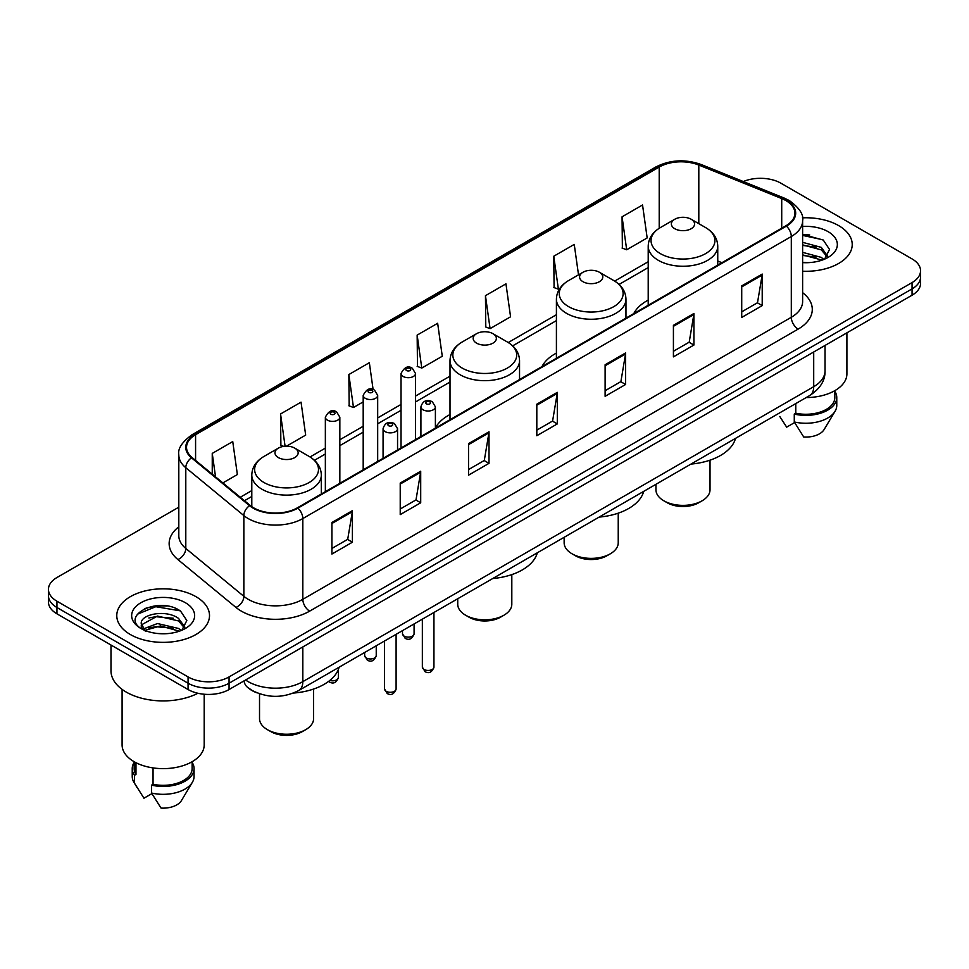 <?xml version="1.0" encoding="UTF-8"?>
<svg xmlns="http://www.w3.org/2000/svg" width="969" height="969" viewBox="0 0 969 969"><rect width="100%" height="100%" fill="white"/><g stroke="black" fill="none" stroke-linecap="round" stroke-linejoin="round"><path stroke-width="1.45" d="M450.004 414.538A51.2 29.554 0 0 0 435.396 428.007M556.412 353.079A51.2 29.554 0 0 0 541.998 366.573M648.213 300.087A51.2 29.554 0 0 0 633.799 313.581M256.87 692.799A28.973 16.727 180 0 1 248.706 688.281L247.386 687.178A19.319 12.924 129.5 0 1 244.018 680.892M167.007 606.025A38.639 22.311 0 0 0 144.393 608.714M809.721 234.958A38.639 22.311 0 0 0 802.623 234.922M178.805 507.187L56.941 577.536A28.973 16.727 0 0 0 48.45 589.37L48.45 601.991A28.973 16.727 0 0 0 56.941 613.825L188.071 689.528A28.973 16.727 0 0 0 229.059 689.528L912.059 295.206A28.973 16.727 0 0 0 920.55 283.372L920.55 277.061A28.973 16.727 0 0 1 912.059 288.895A28.973 16.727 0 0 0 920.55 277.061L920.55 270.751A28.973 16.727 0 0 0 912.059 258.917L780.929 183.214A28.973 16.727 0 0 0 743.308 181.542M48.45 589.37A28.973 16.727 0 0 0 56.941 601.204L188.071 676.919A28.973 16.727 0 0 0 229.059 676.919L229.059 683.218L912.059 288.895L229.059 683.218A28.973 16.727 0 0 1 188.071 683.218A28.973 16.727 0 0 0 229.059 683.218L229.059 689.528M56.941 601.204L56.941 607.515L188.071 683.218L56.941 607.515A28.973 16.727 0 0 1 48.45 595.681A28.973 16.727 0 0 0 56.941 607.515L56.941 613.825M838.645 225.607A46.367 26.769 0 0 0 802.405 217.831A46.367 26.769 0 0 1 838.645 225.607A46.367 26.769 0 0 1 852.223 244.527A46.367 26.769 0 0 0 838.645 225.607M195.932 596.662A46.367 26.769 0 0 0 145.398 590.86A46.367 26.769 0 0 0 116.777 615.594A46.367 26.769 0 0 0 130.355 634.525A46.367 26.769 0 0 0 180.888 640.327A46.367 26.769 0 0 0 209.51 615.594A46.367 26.769 0 0 0 195.932 596.662A46.367 26.769 0 0 0 145.398 590.86A46.367 26.769 0 0 0 116.777 615.594A46.367 26.769 0 0 0 130.355 634.525A46.367 26.769 0 0 0 180.888 640.327A46.367 26.769 0 0 0 209.51 615.594A46.367 26.769 0 0 0 195.932 596.662M785.847 200.559A30.911 17.842 180 0 1 794.895 213.18A30.911 17.842 180 0 1 785.847 225.801L297.362 507.829A30.911 17.842 180 0 1 250.184 505.443L192.128 457.574A30.911 17.842 180 0 1 186.532 447.339A30.911 17.842 180 0 1 195.581 434.718L659.211 167.043A30.911 17.842 180 0 1 698.806 165.045L781.717 198.56A30.911 17.842 180 0 1 785.847 200.559M786.392 200.244A31.686 18.29 0 0 0 782.165 198.197L699.243 164.682A31.686 18.29 0 0 0 658.666 166.729L195.035 434.403A31.686 18.29 0 0 0 191.487 457.828L249.542 505.697A31.686 18.29 0 0 0 297.907 508.144L786.392 226.116A31.686 18.29 0 0 0 786.392 200.244M331.919 522.497L331.919 554.038L352.401 542.216L352.401 510.663L331.919 522.497M331.919 548.442L347.701 539.333L352.328 511.717A7.728 4.457 -120 0 0 352.401 510.663M347.556 539.406L352.401 542.216M400.221 483.059L400.221 514.612L420.703 502.778L420.703 471.225L400.221 483.059M400.221 509.016L416.004 499.895L420.619 472.278A7.728 4.457 -120 0 0 420.703 471.225M415.858 499.98L420.703 502.778M468.524 443.632L468.524 475.173L489.006 463.339L489.006 431.799L468.524 443.632M468.524 469.577L484.294 460.469L488.921 432.84A7.728 4.457 -120 0 0 489.006 431.799M484.161 460.541L489.006 463.339M741.721 285.891L741.721 317.444L762.215 305.61L762.215 274.07L741.721 285.891M741.721 311.848L757.504 302.728L762.131 275.111A7.728 4.457 -120 0 0 762.215 274.07M757.358 302.812L762.215 305.61M673.419 325.33L673.419 356.871L693.913 345.049L693.913 313.496L673.419 325.33M673.419 351.275L689.201 342.166L693.828 314.55A7.728 4.457 -120 0 0 693.913 313.496M689.068 342.251L693.913 345.049M605.116 364.756L605.116 396.309L625.611 384.475L625.611 352.934L605.116 364.756M605.116 390.713L620.899 381.604L625.526 353.976A7.728 4.457 -120 0 0 625.611 352.934M620.766 381.677L625.611 384.475M536.814 404.194L536.814 435.735L557.308 423.913L557.308 392.36L536.814 404.194M536.814 430.139L552.596 421.031L557.223 393.414A7.728 4.457 -120 0 0 557.308 392.36M552.463 421.115L557.308 423.913M802.623 271.235A46.367 26.769 0 0 0 852.223 244.527A46.367 26.769 0 0 1 802.623 271.235M229.059 676.919L912.059 282.585A28.973 16.727 0 0 0 920.55 270.751M286.521 446.164L305.671 435.105L301.044 402.147L280.55 413.969L280.889 445.328M222.858 482.913L237.369 474.544L232.742 441.573L212.247 453.407L212.247 474.168M485.457 295.678L490.084 328.636L510.566 316.802L505.951 283.844L485.457 295.678L485.784 327.025M578.517 274.833L574.242 244.406L553.759 256.24L554.086 287.599M622.062 216.814L626.689 249.772L647.171 237.938L642.544 204.98L622.062 216.814L622.389 248.161M373.113 389.55L369.346 362.709L348.852 374.543L349.179 405.902M417.154 335.104L421.781 368.063L442.276 356.241L437.649 323.283L417.154 335.104L417.482 366.464M421.781 368.063L417.154 366.343M490.084 328.636L485.457 326.904M553.759 256.24L558.386 289.198L559.9 288.326M558.386 289.198L553.759 287.478M626.689 249.772L622.062 248.04M348.852 374.543L353.479 407.501L363.193 401.893M353.479 407.501L348.852 405.769M283.675 446.37L280.55 445.207M280.55 413.969L285.08 446.212M212.247 453.407L215.542 476.881M806.172 397.569A41.049 23.704 0 0 0 846.906 373.877L846.906 332.815M802.623 262.369L807.94 262.672M802.623 252.352L821.3 257.403L823.844 259.45M802.623 254.859L821.3 259.91M802.623 242.335L821.3 247.386L827.562 256.058M802.623 244.866L821.3 249.881L827.078 256.7M802.623 262.611A31.492 18.181 0 0 0 828.12 257.391A31.492 18.181 0 0 0 828.12 231.676A31.492 18.181 0 0 0 802.623 226.443M824.595 259.147L829.525 249.457L823.287 240.058L802.623 234.413M779.779 416.488L786.658 427.147L794.616 422.557M795.767 403.576L795.767 413.218A28.973 16.727 0 0 0 834.83 397.532L834.83 390.664M795.767 413.218L794.277 414.078L794.277 421.963L803.725 437.007A19.319 11.156 0 0 0 824.11 429.57L835.072 411.244A30.911 17.842 0 0 0 836.768 405.417L836.768 397.532A30.911 17.842 0 0 0 834.83 391.319M794.277 421.963A30.911 17.842 0 0 0 835.072 411.244M794.277 414.078A30.911 17.842 0 0 0 836.768 397.532M802.623 235.394L822.863 239.767M802.623 245.411L816.043 247.18M802.623 255.416L816.019 257.185M655.94 484.306L655.94 489.769A27.047 15.613 0 0 0 663.862 500.803L667.278 502.778A22.214 12.827 0 0 0 698.685 502.778L702.101 500.803A27.047 15.613 0 0 0 710.023 489.769L710.023 460.166M667.278 502.778L663.862 500.803A27.047 15.613 0 0 0 702.101 500.803M674.787 228.72A11.592 6.686 0 0 0 691.176 228.72A11.592 6.686 0 0 0 691.176 219.248L705.565 227.558A31.941 18.447 0 0 1 705.565 253.648A31.941 18.447 0 0 1 660.398 253.648A31.941 18.447 0 0 1 660.398 227.558C652.525 232.233 648.467 238.435 648.213 246.174A34.775 20.07 0 0 0 658.399 260.37A34.775 20.07 0 0 0 696.287 264.731A34.775 20.07 0 0 0 717.75 246.174C717.496 238.435 713.438 232.233 705.565 227.558L691.176 219.248A11.592 6.686 0 0 0 674.787 219.248A11.592 6.686 0 0 0 674.787 228.72M690.945 464.09A53.125 30.669 0 0 0 735.507 438.376M564.14 537.311L564.14 542.761A27.047 15.613 0 0 0 572.061 553.808L575.477 555.782A22.214 12.827 0 0 0 606.897 555.782L610.313 553.808A27.047 15.613 0 0 0 618.234 542.761L618.234 513.17M575.477 555.782L572.061 553.808A27.047 15.613 0 0 0 610.313 553.808M582.987 281.713A11.592 6.686 0 0 0 599.387 281.713A11.592 6.686 0 0 0 599.387 272.253L613.777 280.562A31.941 18.447 0 0 1 613.777 306.64A31.941 18.447 0 0 1 568.597 306.64A31.941 18.447 0 0 1 568.597 280.562C560.736 285.237 556.666 291.439 556.412 299.179A34.775 20.07 0 0 0 566.599 313.375A34.775 20.07 0 0 0 604.499 317.723A34.775 20.07 0 0 0 625.962 299.179C625.708 291.439 621.638 285.237 613.777 280.562L599.387 272.253A11.592 6.686 0 0 0 582.987 272.253A11.592 6.686 0 0 0 582.987 281.713M599.157 517.095A53.125 30.669 0 0 0 643.707 491.368M457.731 598.745L457.731 604.196A27.047 15.613 0 0 0 465.653 615.242L469.069 617.217A22.214 12.827 0 0 0 500.488 617.217L503.892 615.242A27.047 15.613 0 0 0 511.814 604.196L511.814 574.605M469.069 617.217L465.653 615.242A27.047 15.613 0 0 0 503.892 615.242M476.578 343.147A11.592 6.686 0 0 0 492.967 343.147A11.592 6.686 0 0 0 492.967 333.687L507.356 341.996A31.941 18.447 0 0 1 507.356 368.075A31.941 18.447 0 0 1 462.189 368.075A31.941 18.447 0 0 1 462.189 341.996C454.316 346.672 450.258 352.873 450.004 360.613A34.775 20.07 0 0 0 460.19 374.809A34.775 20.07 0 0 0 498.078 379.158A34.775 20.07 0 0 0 519.541 360.613C519.287 352.873 515.229 346.672 507.356 341.996L492.967 333.687A11.592 6.686 0 0 0 476.578 333.687A11.592 6.686 0 0 0 476.578 343.147M492.736 578.529A53.125 30.669 0 0 0 537.298 552.802M259.522 693.792L259.522 718.635A27.047 15.613 0 0 0 267.444 729.681L270.86 731.643A22.214 12.827 0 0 0 302.28 731.643L305.683 729.681A27.047 15.613 0 0 0 313.605 718.635L313.605 689.044M270.86 731.643L267.444 729.681A27.047 15.613 0 0 0 305.683 729.681M278.369 457.586A11.592 6.686 0 0 0 294.758 457.586A11.592 6.686 0 0 0 294.758 448.126L309.147 456.435A31.941 18.447 0 0 1 309.147 482.514A31.941 18.447 0 0 1 263.98 482.514A31.941 18.447 0 0 1 263.98 456.435C256.107 461.099 252.049 467.312 251.795 475.052A34.775 20.07 0 0 0 261.981 489.248A34.775 20.07 0 0 0 299.869 493.596A34.775 20.07 0 0 0 321.333 475.052C321.078 467.312 317.02 461.099 309.147 456.435L294.758 448.126A11.592 6.686 0 0 0 278.369 448.126A11.592 6.686 0 0 0 278.369 457.586M293.498 693.053A53.125 30.669 0 0 0 339.089 667.241M110.987 645.027L110.987 670.802A52.156 30.112 0 0 0 126.261 692.096A52.156 30.112 0 0 0 197.894 693.259M122.094 689.383L122.094 744.943A41.049 23.704 0 0 0 134.122 761.695A41.049 23.704 0 0 0 178.853 766.83A41.049 23.704 0 0 0 204.193 744.943L204.193 694.24M157.874 633.52L165.227 633.738M143.424 628.905L157.499 623.539L178.587 628.469L181.142 630.516M144.466 630.468L160.515 625.926L178.587 630.976M141.304 623.612L144.926 630.419M141.341 624.218C139.112 614.528 165.687 608.811 178.587 618.452L184.861 627.113M141.438 624.86L157.45 616.054L178.587 620.947L184.364 627.767M181.881 630.213L186.823 620.523L180.573 611.112C158.48 595.232 119.211 616.163 141.886 629.002L143.012 629.68M185.418 602.742A31.492 18.181 0 0 0 140.88 602.742A31.492 18.181 0 0 0 140.88 628.457A31.492 18.181 0 0 0 185.418 628.457A31.492 18.181 0 0 0 185.418 602.742M134.17 761.731L134.17 768.599A28.973 16.727 0 0 0 135.975 774.425L135.975 762.712M134.17 762.385A30.911 17.842 0 0 0 132.232 768.599L132.232 776.484A30.911 17.842 0 0 0 133.928 782.31A30.911 17.842 0 0 0 134.485 783.17L143.945 798.214L151.903 793.623M134.485 783.17L134.485 775.285L135.975 774.425M132.232 768.599A30.911 17.842 0 0 0 134.485 775.285M145.398 631.061C142.104 629.099 140.771 626.979 141.413 624.714M153.054 767.908L153.054 784.284A28.973 16.727 0 0 0 192.128 768.599L192.128 761.731M153.054 784.284L151.564 785.144L151.564 793.03L161.024 808.073A19.319 11.156 0 0 0 181.409 800.624L192.359 782.31A30.911 17.842 0 0 0 194.054 776.484L194.054 768.599A30.911 17.842 0 0 0 192.128 762.385M151.564 793.03A30.911 17.842 0 0 0 192.359 782.31M151.564 785.144A30.911 17.842 0 0 0 194.054 768.599M137.283 614.273L155.779 606.691L180.149 610.833M148.838 617.968L155.779 616.708L173.33 618.234M148.754 627.997L155.779 626.713L173.306 628.251M245.581 679.984A38.639 22.311 0 0 0 248.185 681.643A38.639 22.311 0 0 0 302.825 681.643L813.706 386.692A38.639 22.311 0 0 0 825.031 370.909C825.309 380.502 820.198 388.702 809.709 395.534L298.815 690.485A19.319 11.156 60 0 0 302.825 681.643L302.825 646.941M813.706 351.989L813.706 386.692A19.319 11.156 60 0 1 809.709 395.534M912.059 295.206L912.059 282.585M188.071 689.528L188.071 676.919M802.623 292.662A48.293 27.883 180 0 1 798.141 329.109L309.656 611.136A9.654 5.572 60 0 1 302.825 599.314L791.31 317.287A38.639 22.311 0 0 0 802.623 301.504L802.623 220.75A38.639 22.311 180 0 1 791.31 236.521A9.654 5.572 -120 0 0 786.392 226.116M309.656 611.136A48.293 27.883 180 0 1 241.354 611.136A48.293 27.883 180 0 1 235.939 607.418L177.884 559.549A48.293 27.883 180 0 1 178.805 526.821M248.185 599.314A38.639 22.311 0 0 0 302.825 599.314L302.825 518.548A38.639 22.311 180 0 1 243.849 515.569L185.794 467.7A38.639 22.311 180 0 1 178.805 454.909L178.805 535.663A38.639 22.311 0 0 0 185.794 548.454L243.849 596.335A38.639 22.311 0 0 0 248.185 599.314M802.623 220.75C803.907 214.718 799.473 207.984 789.311 200.559L784.224 198.088A9.654 4.518 112 0 0 782.165 198.197M784.224 198.088L701.314 164.573C685.313 158.904 670.124 159.728 655.747 167.031A9.654 5.572 60 0 1 658.666 166.729M195.035 434.403A9.654 5.572 -120 0 0 192.116 434.706C182.099 441.912 177.654 448.647 178.805 454.909M191.487 457.828A9.654 6.456 129.5 0 0 185.794 467.7L185.794 548.454A9.654 6.456 -50.5 0 1 177.884 559.549M701.314 164.573A9.654 4.518 112 0 0 699.243 164.682M249.542 505.697A9.654 6.456 129.5 0 0 243.849 515.569L243.849 596.335A9.654 6.456 -50.5 0 1 235.939 607.418M297.907 508.144A9.654 5.572 60 0 1 302.825 518.548L791.31 236.521L791.31 317.287A9.654 5.572 60 0 0 798.141 329.109M195.581 434.718L195.581 460.42M781.717 198.56L781.717 228.175M698.806 165.045L698.806 223.657M721.905 262.708L717.75 261.036M659.211 167.043L659.211 228.272M648.213 261.727L614.661 281.095M556.412 314.719L508.253 342.529M450.004 376.166L415.519 396.067M401.033 404.436L377.68 417.918M363.193 426.275L339.84 439.756M325.354 448.126L310.044 456.968M251.795 490.593L240.251 497.254M536.814 405.199L557.223 393.414M605.116 365.761L625.526 353.976M673.419 326.323L693.828 314.55M741.721 286.897L762.131 275.111M468.524 444.626L488.921 432.84M400.221 484.064L420.619 472.278M331.919 523.49L352.328 511.717M433.942 667.096C432.041 672.304 429.073 673.83 425.052 671.674L422.351 667.096A5.79 3.343 0 0 0 424.059 669.458A5.79 3.343 0 0 0 430.369 670.185A5.79 3.343 0 0 0 433.942 667.096L433.942 612.469M423.029 409.79A7.243 4.179 180 0 1 420.909 406.835C422.763 400.887 426.554 399.167 432.271 401.663L435.396 406.835A7.243 4.179 180 0 1 430.926 410.699A7.243 4.179 180 0 1 423.029 409.79M429.861 401.905A2.41 1.393 0 0 0 426.445 401.905A2.41 1.393 0 0 0 426.445 403.879A2.41 1.393 0 0 0 429.861 403.879A2.41 1.393 0 0 0 429.861 401.905M396.103 688.947C394.201 694.155 391.234 695.681 387.212 693.525L384.523 688.947A5.79 3.343 0 0 0 386.219 691.309A5.79 3.343 0 0 0 392.53 692.036A5.79 3.343 0 0 0 396.103 688.947L396.103 634.32M385.19 431.641A7.243 4.179 180 0 1 383.07 428.686C384.923 422.738 388.714 421.018 394.431 423.514L397.556 428.686A7.243 4.179 180 0 1 393.087 432.549A7.243 4.179 180 0 1 385.19 431.641M392.021 423.756A2.41 1.393 0 0 0 388.605 423.756A2.41 1.393 0 0 0 388.605 425.718A2.41 1.393 0 0 0 392.021 425.718A2.41 1.393 0 0 0 392.021 423.756M404.182 636.136A5.79 3.343 0 0 0 410.493 636.863A5.79 3.343 0 0 0 414.078 633.774C412.164 638.983 409.197 640.509 405.175 638.353L402.486 633.774A5.79 3.343 0 0 0 404.182 636.136M415.519 439.599L415.519 373.513A7.243 4.179 180 0 1 411.05 377.377A7.243 4.179 180 0 1 403.152 376.469A7.243 4.179 180 0 1 401.033 373.513L401.033 447.969M406.568 370.558A2.41 1.393 0 0 0 409.984 370.558A2.41 1.393 0 0 0 409.984 368.583A2.41 1.393 0 0 0 406.568 368.583A2.41 1.393 0 0 0 406.568 370.558M366.343 657.987A5.79 3.343 0 0 0 372.653 658.714A5.79 3.343 0 0 0 376.238 655.625C374.325 660.834 371.357 662.36 367.336 660.204L364.647 655.625A5.79 3.343 0 0 0 366.343 657.987M377.68 461.45L377.68 395.364A7.243 4.179 180 0 1 373.21 399.228A7.243 4.179 180 0 1 365.313 398.32A7.243 4.179 180 0 1 363.193 395.364L363.193 469.808M368.729 392.397A2.41 1.393 0 0 0 372.144 392.397A2.41 1.393 0 0 0 372.144 390.434A2.41 1.393 0 0 0 368.729 390.434A2.41 1.393 0 0 0 368.729 392.397M329.86 680.42A5.79 3.343 0 0 0 338.399 677.464C336.485 682.685 333.518 684.211 329.496 682.043L328.6 681.401M339.84 483.289L339.84 417.203A7.243 4.179 180 0 1 335.371 421.067A7.243 4.179 180 0 1 327.474 420.158A7.243 4.179 180 0 1 325.354 417.203L325.354 491.658M330.889 414.248A2.41 1.393 0 0 0 334.305 414.248A2.41 1.393 0 0 0 334.305 412.273A2.41 1.393 0 0 0 330.889 412.273A2.41 1.393 0 0 0 330.889 414.248M298.815 690.485C283.275 698.298 267.723 698.298 252.182 690.485L247.386 687.178M825.031 370.909L825.031 345.448M655.747 167.031L192.116 434.706M648.213 267.601L619.07 284.426M556.412 320.606L512.662 345.86M450.004 382.04L415.519 401.953M401.033 410.311L377.68 423.792M363.193 432.162L339.84 445.643M325.354 454.001L314.453 460.299M251.795 496.479L244.454 500.719M717.75 265.106L717.75 246.174M648.213 305.259L648.213 246.174M674.787 219.248L660.398 227.558M625.962 318.111L625.962 299.179M556.412 358.264L556.412 299.179M582.987 272.253L568.597 280.562M519.541 379.545L519.541 360.613M450.004 419.698L450.004 360.613M476.578 333.687L462.189 341.996M321.333 493.972L321.333 475.052M251.795 506.654L251.795 475.052M278.369 448.126L263.98 456.435M137.065 787.555L133.928 782.31M422.351 667.096L422.351 619.167M420.909 436.486L420.909 406.835M435.396 428.128L435.396 406.835M384.523 688.947L384.523 641.018M383.07 458.337L383.07 428.686M397.556 449.967L397.556 428.686M414.078 633.774L414.078 623.951M415.519 373.513L412.394 368.341C408.191 365.313 404.412 367.033 401.033 373.513M402.486 633.774L402.486 630.637M376.238 655.625L376.238 645.79M377.68 395.364L374.555 390.192C370.352 387.152 366.573 388.884 363.193 395.364M364.647 655.625L364.647 652.488M338.399 677.464L338.399 669.373M339.84 417.203L336.715 412.043C332.524 409.003 328.733 410.723 325.354 417.203"/></g></svg>

